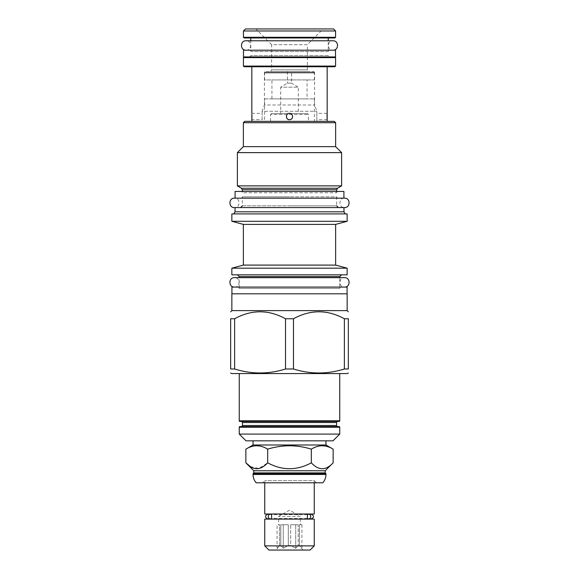 <?xml version="1.0" encoding="UTF-8"?>
<svg xmlns="http://www.w3.org/2000/svg" width="579" height="579" viewBox="0 0 579 579"><rect width="100%" height="100%" fill="white"/><g stroke="black" fill="none" stroke-linecap="round" stroke-linejoin="round"><path stroke-width="0.43" stroke-dasharray="2.9 2.17" d="M245.858 449.152C253.132 444.665 260.405 444.665 267.679 449.152C282.226 444.665 296.774 444.665 311.321 449.152C318.595 444.665 325.868 444.665 333.142 449.152M311.321 449.152L311.321 462.824C318.595 470.676 325.868 470.676 333.142 462.824M253.045 444.998L325.955 444.998M250.475 466.631L258.835 468.447L267.679 462.824C282.226 470.676 296.774 470.676 311.321 462.824M267.679 449.152L267.679 462.824M325.955 440.829L253.045 440.829L325.955 440.829M245.988 440.829L333.012 440.829M239.257 434.098L339.743 434.098M239.93 426.571L339.07 426.571M241.342 426.571L337.658 426.571L241.342 426.571M241.342 421.454L337.658 421.454M347.342 373.571L231.658 373.571M234.633 368.989L230.652 368.989L230.652 318.754L234.633 318.754L234.633 368.989C251.597 374.302 268.555 374.302 285.519 368.989L293.481 368.989C310.445 374.302 327.403 374.302 344.367 368.989L348.348 368.989L348.348 318.754L344.367 318.754L344.367 368.989M234.633 318.754C251.597 309.483 268.555 309.483 285.519 318.754L285.519 368.989M285.519 318.754L293.481 318.754L293.481 368.989M231.861 310.619L347.139 310.619M293.481 318.754C310.445 309.483 327.403 309.483 344.367 318.754M231.861 293.806L347.139 293.806M231.926 293.806L347.074 293.806L231.926 293.806M231.926 287.075L347.074 287.075M237.846 287.075L341.154 287.075L237.846 287.075A1.346 1.346 0 0 1 239.192 288.422L339.808 288.422A1.346 1.346 0 0 1 341.154 287.075M339.808 288.422L239.192 288.422L239.192 277.659L339.808 277.659L339.808 288.422M347.139 274.837L231.861 274.837M347.139 268.178L231.861 268.178M243.361 265.095L335.639 265.095M335.639 224.384L243.361 224.384M231.861 221.301L347.139 221.301M231.861 213.904L347.139 213.904M289.5 213.904L233.815 213.904L289.5 213.904M343.977 211.805L235.023 211.805M235.023 207.579L343.977 207.579M241.009 198.163L337.991 198.163L241.009 198.163A1.346 1.346 0 0 0 242.355 196.824L289.5 196.824L242.355 196.824L242.355 205.834L289.5 205.834L242.355 205.834M337.991 198.163A1.346 1.346 0 0 1 336.645 196.824L289.5 196.824L336.645 196.824L336.645 205.834L289.5 205.834L336.645 205.834M235.088 198.163L343.912 198.163M235.088 191.439L343.912 191.439M241.009 191.439L337.991 191.439L241.009 191.439A1.346 1.346 0 0 1 242.355 192.785L336.645 192.785A1.346 1.346 0 0 1 337.991 191.439M336.645 191.439L336.645 192.785L242.355 192.785L242.355 191.439M341.624 185.873L237.376 185.873M237.376 152.632L341.624 152.632M335.639 146.646L243.361 146.646M243.361 122.705L335.639 122.705M244.707 121.358L334.293 121.358M327.164 121.358L251.836 121.358L327.164 121.358M262.128 121.358L316.872 121.358L262.128 121.358L262.128 113.354L262.128 119.679L251.836 119.679L251.887 118.992M251.945 115.149L251.908 114.345M327.164 66.751L251.836 66.751L327.164 66.751M316.872 121.358L316.872 113.354L327.164 113.354L327.113 114.049M327.055 117.884L327.092 118.702M287.285 118.775L289.5 119.679C293.575 119.875 293.575 113.158 289.5 113.354C285.425 113.158 285.425 119.875 289.5 119.679C285.425 119.875 285.425 113.158 289.5 113.354C293.575 113.158 293.575 119.875 289.5 119.679L291.715 118.775M251.836 113.354L262.128 113.354L262.128 111.269L316.872 111.269L262.128 111.269L264.415 104.987L314.585 104.987L264.415 104.987L264.415 72.397L314.585 72.397L264.415 72.397A0.811 0.811 0 0 1 265.218 71.593L313.782 71.593L265.218 71.593M327.164 119.679L316.872 119.679L316.872 111.269L314.585 104.987L314.585 72.397A0.811 0.811 0 0 0 313.782 71.593M264.617 121.358L314.383 121.358L264.617 121.358L264.617 98.893L314.383 98.893L264.617 98.893M292.286 118.007L292.605 115.945M292.605 115.923L292.12 114.751M292.106 114.729L291.787 114.338M291.715 114.258L289.5 113.354L287.285 114.258M286.714 115.033L286.395 115.923M286.395 115.938L287.213 118.702M265.964 71.593L313.036 71.593L265.964 71.593L264.617 72.932L314.383 72.932L313.036 71.593M314.383 79.931L314.383 72.932L264.617 72.932L264.617 79.931L314.383 79.931L264.617 79.931M271.949 79.931L307.051 79.931L271.949 79.931L271.949 98.893L307.051 98.893L307.051 79.931M271.949 98.893L307.051 98.893M314.383 98.893L314.383 121.358M244.099 66.751L334.901 66.751M243.426 66.078L335.574 66.078M243.426 57.603L335.574 57.603M244.099 56.93L334.901 56.93L244.099 56.93M243.498 56.93L335.502 56.93M243.498 50.199L335.502 50.199M249.419 50.199L329.581 50.199L249.419 50.199A1.346 1.346 0 0 1 250.758 51.545L328.242 51.545A1.346 1.346 0 0 1 329.581 50.199M328.242 51.545L250.758 51.545L250.758 40.791L328.242 40.791L328.242 51.545M328.242 37.961L250.758 37.961L328.242 37.961M244.099 37.961L334.901 37.961M243.426 37.288L335.574 37.288M335.574 30.969L243.426 30.969M333.555 28.95L245.445 28.95M323.125 28.95L255.875 28.95L323.125 28.95L307.391 44.684L271.609 44.684L255.875 28.95M270.603 71.593L271.609 69.842L307.391 69.842L271.609 69.842L271.609 44.684L307.391 44.684L307.391 69.842L308.397 71.593L270.603 71.593L308.397 71.593M291.584 71.593L287.416 71.593L291.584 71.593L291.584 83.152L287.416 83.152L280.692 87.19L298.308 87.19L298.308 113.556L280.692 113.556L298.308 113.556M287.416 71.593L287.416 83.152L291.584 83.152L298.308 87.19L280.692 87.19L280.692 113.556M307.521 113.556L271.479 113.556L307.521 113.556L308.469 114.497L308.469 121.358L270.531 121.358L308.469 121.358M271.479 113.556L270.531 114.497L308.469 114.497L270.531 114.497L270.531 121.358M253.79 470.756L325.21 470.756M253.79 472.905L325.21 472.905M253.045 473.644L325.955 473.644M256.186 482.792L322.814 482.792M262.598 482.792L316.402 482.792L262.598 482.792L264.748 480.642L264.748 482.792M314.252 482.792L314.252 480.642L264.748 480.642L314.252 480.642L316.402 482.792M314.252 514L264.748 514M309.808 514L269.192 514L309.808 514M307.413 518.437L271.587 518.437M267.773 518.907L269.192 518.437L269.192 518.907L309.808 518.907L309.808 518.437L311.227 518.907M309.808 519.11L269.192 519.11L309.808 519.11M307.413 514.673L271.587 514.673M267.773 514.203L269.192 514.673L269.192 514.203L309.808 514.203L309.808 514.673L311.227 514.203M314.252 519.11L264.748 519.11M314.252 545.881L264.748 545.881M310.083 550.05L268.917 550.05M276.045 550.05L302.955 550.05L276.045 550.05L279.577 545.505L280.786 545.505L283.29 548.277L288.299 545.505L290.701 545.505L295.71 548.277L298.214 545.505L299.423 545.505L302.955 550.05M300.327 524.762L299.423 524.762L300.327 524.762L300.327 516.425L278.673 516.425L300.327 516.425L289.5 510.171L278.673 516.425L278.673 524.762L279.577 524.762L279.577 545.505L277.073 548.277L277.073 524.762L279.577 524.762L277.073 524.762M301.927 524.762L301.927 548.277L299.423 545.505L299.423 524.762L301.927 524.762L299.423 524.762L299.423 545.505L298.214 545.505L295.71 548.277L290.701 545.505L290.701 524.762L298.214 524.762L298.214 545.505L298.214 524.762L290.701 524.762L290.701 545.505L288.299 545.505L283.29 548.277L280.786 545.505L280.786 524.762L288.299 524.762L288.299 545.505L288.299 524.762L280.786 524.762L280.786 545.505L279.577 545.505L279.577 524.762L278.673 524.762M283.29 548.277L283.29 524.762L280.786 524.762L288.299 524.762L283.29 524.762L283.29 548.277M298.214 524.762L290.701 524.762L298.214 524.762M295.71 548.277L295.71 524.762L295.71 548.277M329.581 56.93L249.419 56.93L329.581 56.93A1.346 1.346 0 0 1 328.242 55.584L250.758 55.584L250.758 56.93L328.242 56.93L250.758 56.93M249.419 56.93A1.346 1.346 0 0 0 250.758 55.584L328.242 55.584L328.242 56.93M234.488 207.579L344.512 207.579C338.44 207.875 338.44 197.873 344.512 198.163L234.488 198.163C240.56 197.873 240.56 207.875 234.488 207.579M344.512 287.075L234.488 287.075L344.512 287.075C338.44 287.372 338.44 277.37 344.512 277.659M234.488 287.075C240.56 287.372 240.56 277.37 234.488 277.659M332.947 50.199L246.053 50.199L332.947 50.199C326.874 50.496 326.874 40.494 332.947 40.791M246.053 50.199C252.126 50.496 252.126 40.494 246.053 40.791M239.257 427.237L339.743 427.237M242.42 425.493L336.58 425.493M242.42 422.532L336.58 422.532M239.257 420.781L339.743 420.781M239.192 276.588L339.808 276.588M242.355 189.76L336.645 189.76M241.479 188.247L337.521 188.247M253.045 474.454L325.955 474.454"/><path stroke-width="0.87" d="M333.142 449.152C325.868 444.665 318.595 444.665 311.321 449.152C296.774 444.665 282.226 444.665 267.679 449.152C260.405 444.665 253.132 444.665 245.858 449.152L253.045 444.998L325.955 444.998L333.142 449.152L333.142 462.824C325.868 470.676 318.595 470.676 311.321 462.824C296.774 470.676 282.226 470.676 267.679 462.824C260.405 470.676 253.132 470.676 245.858 462.824L250.475 466.631M245.858 449.152L245.858 462.824L253.79 470.756L325.21 470.756L333.142 462.824M267.679 449.152L267.679 462.824M253.045 444.998L253.045 440.829M325.955 444.998L325.955 440.829M333.012 440.829L245.988 440.829L239.257 434.098L339.743 434.098L333.012 440.829M239.257 427.237A0.673 0.673 0 0 1 239.93 426.571L339.07 426.571A0.673 0.673 0 0 1 339.743 427.237L239.257 427.237L239.257 434.098M241.342 426.571A1.078 1.078 0 0 0 242.42 425.493L242.42 422.532A1.078 1.078 0 0 0 241.342 421.454L339.07 421.454A0.673 0.673 0 0 0 339.743 420.781L239.257 420.781A0.673 0.673 0 0 0 239.93 421.454L339.07 421.454M337.658 426.571A1.078 1.078 0 0 1 336.58 425.493L336.58 422.532A1.078 1.078 0 0 1 337.658 421.454L239.93 421.454M230.652 372.985L231.658 373.571L347.342 373.571L348.348 372.985M285.519 368.989L293.481 368.989C310.445 374.302 327.403 374.302 344.367 368.989L348.348 368.989C348.348 374.302 348.348 374.302 348.348 368.989C348.348 374.302 348.348 374.302 348.348 368.989L348.348 318.754L344.367 318.754C327.403 309.483 310.445 309.483 293.481 318.754L285.519 318.754L285.519 368.989C268.555 374.302 251.597 374.302 234.633 368.989L230.652 368.989C230.652 374.302 230.652 374.302 230.652 368.989C230.652 374.302 230.652 374.302 230.652 368.989L230.652 318.754C230.652 309.483 230.652 309.483 230.652 318.754C230.652 309.483 230.652 309.483 230.652 318.754L234.633 318.754L234.633 368.989M231.861 310.619L231.861 293.806L347.139 293.806L347.139 310.619L231.861 310.619L230.652 311.828M348.348 318.754C348.348 309.483 348.348 309.483 348.348 318.754C348.348 309.483 348.348 309.483 348.348 318.754M293.481 318.754L293.481 368.989M285.519 318.754C268.555 309.483 251.597 309.483 234.633 318.754M231.926 293.806L231.926 287.075L347.074 287.075L347.074 293.806M231.861 274.837L347.139 274.837L347.139 268.178L231.861 268.178L231.861 274.837M243.361 265.095L243.361 224.384L335.639 224.384L335.639 265.095L243.361 265.095L231.861 268.178M335.639 224.384L347.139 221.301L231.861 221.301L243.361 224.384M347.139 221.301L347.139 213.904L231.861 213.904L231.861 221.301M343.912 198.163L343.912 191.439L235.088 191.439L235.088 198.163L344.512 198.163L234.488 198.163C228.408 197.873 228.408 207.875 234.488 207.579L235.023 207.579L235.023 211.805L343.977 211.805L345.185 213.904M344.512 198.163C350.592 197.873 350.592 207.875 344.512 207.579L235.023 207.579M241.479 188.247L237.376 185.873L341.624 185.873L337.521 188.247L241.479 188.247L242.355 189.76L242.355 191.439M335.639 122.705L243.361 122.705L244.707 121.358L334.293 121.358L335.639 122.705L335.639 146.646L341.624 152.632L237.376 152.632L237.376 185.873M243.361 122.705L243.361 146.646L335.639 146.646M251.908 114.345L251.836 121.358M251.887 118.992L251.945 115.149M251.836 66.751L251.836 113.354M327.164 66.751L327.164 121.358M327.077 114.606L327.055 117.884M327.121 119.071L327.164 119.679M289.5 119.679C285.425 119.875 285.425 113.158 289.5 113.354C293.575 113.158 293.575 119.875 289.5 119.679M291.715 118.775L292.286 118.007M287.285 114.258L286.714 115.033M243.426 66.078L335.574 66.078L334.901 66.751L244.099 66.751L243.426 66.078L243.426 57.603L244.099 56.93M335.574 66.078L335.574 57.603L243.426 57.603M334.901 56.93L335.574 57.603M243.498 56.93L335.502 56.93L335.502 50.199L243.498 50.199L243.498 56.93M250.758 37.961L250.758 40.791L246.053 40.791C239.981 40.494 239.981 50.496 246.053 50.199M328.242 37.961L328.242 40.791L332.947 40.791C339.019 40.494 339.019 50.496 332.947 50.199M335.574 37.288L334.901 37.961L244.099 37.961L243.426 37.288L243.426 30.969L335.574 30.969L335.574 37.288L243.426 37.288M335.574 30.969L333.555 28.95L245.445 28.95L243.426 30.969M344.367 318.754L344.367 368.989M311.321 449.152L311.321 462.824M325.955 474.454L253.045 474.454A12.644 12.644 0 0 0 256.186 482.792L322.814 482.792A12.644 12.644 0 0 0 325.955 474.454L325.955 473.644L253.045 473.644L253.79 472.905L325.21 472.905L325.21 470.756M253.79 472.905L253.79 470.756M325.955 473.644L325.21 472.905M253.045 474.454L253.045 473.644M314.252 482.792L314.252 514L264.748 514L264.748 482.792M271.587 518.437L271.587 514.673A2.352 2.077 90 0 0 268.265 516.555A2.352 2.077 90 0 0 271.587 518.437M270.342 518.907L267.773 518.907L269.192 519.11M308.658 518.907A2.352 2.077 -90 0 0 308.658 514.203A2.352 2.077 -90 0 0 307.413 514.673L307.413 518.437A2.352 2.077 -90 0 0 308.658 518.907L311.227 518.907L309.808 519.11M309.808 514L311.227 514.203L308.658 514.203M269.192 514L267.773 514.203C264.741 515.773 264.741 517.344 267.773 518.907M264.748 519.11L314.252 519.11L314.252 545.881L264.748 545.881L264.748 519.11M264.748 545.881L268.917 550.05L310.083 550.05L314.252 545.881M234.488 207.579L344.512 207.579M234.488 198.163L235.088 198.163M234.488 277.659L239.192 277.659L239.192 276.588L339.808 276.588L339.808 277.659L344.512 277.659L234.488 277.659C228.408 277.37 228.408 287.372 234.488 287.075M344.512 277.659C350.592 277.37 350.592 287.372 344.512 287.075M246.053 40.791L332.947 40.791M242.42 425.493L336.58 425.493M242.42 422.532L336.58 422.532M337.521 188.247L336.645 189.76L242.355 189.76M339.743 427.237L339.743 434.098M339.743 373.571L339.743 420.781M239.257 373.571L239.257 420.781M347.139 310.619L348.348 311.828M239.192 276.588L237.441 274.837M335.639 265.095L347.139 268.178M235.023 211.805L233.815 213.904M343.977 207.579L343.977 211.805M242.355 205.834L240.603 207.579M336.645 189.76L336.645 191.439M341.624 152.632L341.624 185.873M243.361 146.646L237.376 152.632M336.645 205.834L338.397 207.579M339.808 276.588L341.559 274.837M270.342 514.203L267.773 514.203M311.227 518.907C314.259 517.344 314.259 515.773 311.227 514.203"/></g></svg>

